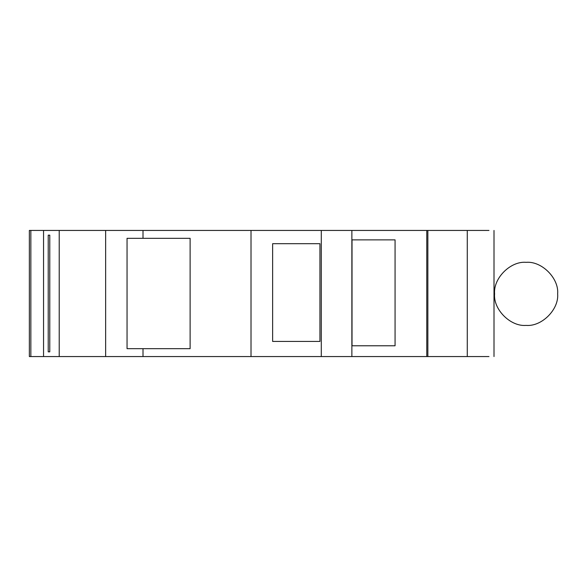 <?xml version="1.0" encoding="UTF-8"?>
<svg xmlns="http://www.w3.org/2000/svg" width="587" height="587" viewBox="0 0 587 587"><rect width="100%" height="100%" fill="white"/><g stroke="black" fill="none" stroke-linecap="round" stroke-linejoin="round"><path stroke-width="0.88" d="M48.222 351.833L49.778 351.833L48.222 351.833L48.222 235.167L49.778 235.167L48.222 235.167M49.778 351.833L49.778 235.167M143.008 238.322L127.049 238.322L127.049 348.678L190.115 348.678L190.115 238.322L143.008 238.322L143.008 230.442L29.35 230.442L29.35 356.558L43.548 356.558L43.548 230.442M319.937 243.686L272.639 243.686L272.639 341.436L319.937 341.436L319.937 243.686M351.87 239.87L351.87 345.772M395.066 345.772L352.024 345.772L352.024 239.87L395.066 239.87L395.066 345.772M488.971 230.442L143.008 230.442M158.299 356.558L355.37 356.558M413.703 356.558L484.649 356.558M488.971 356.558L351.87 356.558L351.87 230.442M354.548 356.558L43.548 356.558M347.768 356.558L268.941 356.558M243.854 356.558L256.688 356.558M143.008 348.678L143.008 356.558M427.864 230.442L427.864 356.558M467.274 230.442L467.274 356.558M105.638 230.442L105.638 356.558M526.121 325.396C541.72 326.805 559.059 309.466 557.65 293.867C559.059 278.267 541.72 260.922 526.121 262.33C510.521 260.922 493.175 278.267 494.592 293.867C493.175 309.466 510.521 326.805 526.121 325.396M30.847 230.442L30.847 356.558M59.221 230.442L59.221 356.558M251.016 230.442L251.016 356.558M321.294 230.442L321.294 356.558M426.771 356.558L426.771 230.442M494.005 230.442L494.005 356.558"/></g></svg>
